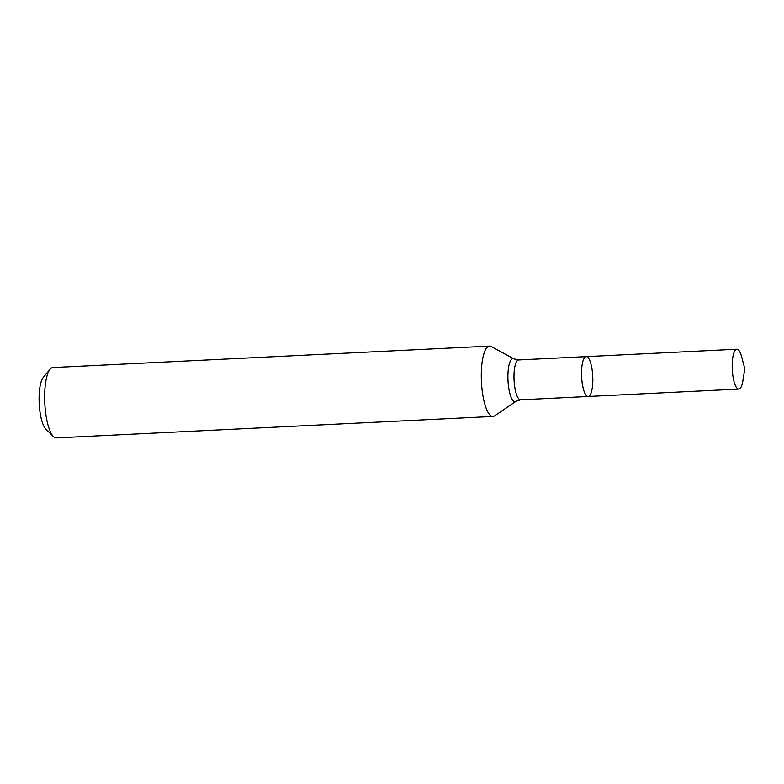 <?xml version="1.0" encoding="UTF-8"?>
<svg xmlns="http://www.w3.org/2000/svg" width="784" height="784" viewBox="0 0 784 784"><rect width="100%" height="100%" fill="white"/><g stroke="black" fill="none" stroke-linecap="round" stroke-linejoin="round"><path stroke-width="1.18" d="M489.892 346.097A35.221 9.829 -92.8 0 1 491.186 346.508L513.951 358.905A21.531 6.007 87.2 0 0 507.905 378.221A21.531 6.007 87.2 0 0 514.814 401.653A21.531 6.007 87.2 0 0 516.029 401.3L494.596 415.863A35.221 9.829 -92.8 0 1 492.969 416.441A35.221 9.829 -92.8 0 1 492.597 416.431A35.221 9.829 -92.8 0 1 481.396 381.073A35.221 9.829 -92.8 0 1 489.52 346.097A35.221 9.829 -92.8 0 1 489.892 346.097M489.52 346.097L52.881 367.559A35.221 9.829 87.2 0 0 50.098 369.215A35.221 9.829 87.2 0 0 44.796 403.211A35.221 9.829 87.2 0 0 53.41 436.531A35.221 9.829 87.2 0 0 55.958 437.903A35.221 9.829 87.2 0 0 56.33 437.903L492.969 416.441M50.098 369.215L43.267 377.418A26.999 7.536 87.2 0 0 39.2 403.486A26.999 7.536 87.2 0 0 45.805 429.034L53.41 436.531M586.403 356.622A19.953 5.566 87.2 0 0 586.187 356.622A19.953 5.566 87.2 0 0 581.591 376.447A19.953 5.566 87.2 0 0 587.931 396.479A19.953 5.566 87.2 0 0 588.147 396.488A19.953 5.566 87.2 0 0 592.753 376.663A19.953 5.566 87.2 0 0 586.403 356.622A19.953 5.566 87.2 0 0 586.187 356.622A19.953 5.566 87.2 0 0 581.61 376.83A19.953 5.566 87.2 0 0 588.147 396.488L738.812 389.08A19.953 5.566 87.2 0 0 742.86 380.936L744.8 368.803L741.684 356.926A19.953 5.566 87.2 0 0 737.068 349.223A19.953 5.566 87.2 0 0 736.852 349.213A19.953 5.566 87.2 0 0 732.276 369.421A19.953 5.566 87.2 0 0 738.812 389.08M736.852 349.213L518.636 359.944A19.953 5.566 87.2 0 0 514.039 379.77A19.953 5.566 87.2 0 0 520.38 399.801A19.953 5.566 87.2 0 0 520.596 399.811L588.147 396.488M520.596 399.811L516.029 401.3M518.636 359.944L513.951 358.905"/></g></svg>

